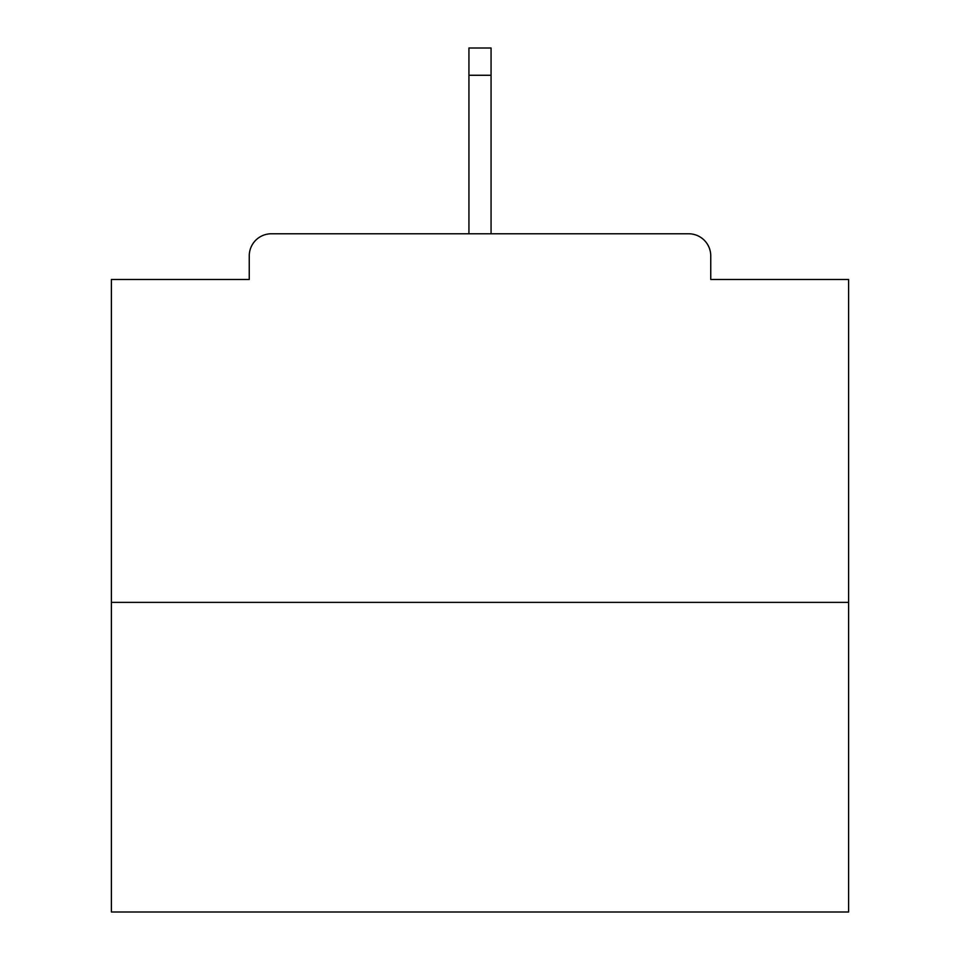 <?xml version="1.0" encoding="UTF-8"?>
<svg xmlns="http://www.w3.org/2000/svg" width="960" height="960" viewBox="0 0 960 960"><rect width="100%" height="100%" fill="white"/><g stroke="black" fill="none" stroke-linecap="round" stroke-linejoin="round"><path stroke-width="1.44" d="M710.748 279.48L710.748 255.888L710.748 279.48L848.604 279.48L848.604 912L111.396 912L111.396 279.48L249.252 279.48L249.252 255.888L249.252 279.48M848.604 602.376L111.396 602.376M710.748 255.888A22.116 22.116 0 0 0 688.632 233.772L271.368 233.772A22.116 22.116 0 0 0 249.252 255.888M688.632 233.772L595.008 233.772M364.992 233.772L271.368 233.772M491.064 75.276L468.936 75.276L468.936 48L491.064 48L491.064 233.772M468.936 75.276L468.936 233.772"/></g></svg>
